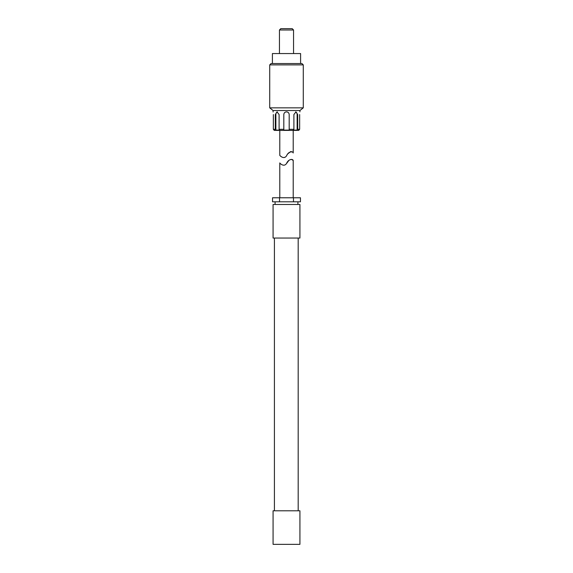 <?xml version="1.0" encoding="UTF-8"?>
<svg xmlns="http://www.w3.org/2000/svg" width="573" height="573" viewBox="0 0 573 573"><rect width="100%" height="100%" fill="white"/><g stroke="black" fill="none" stroke-linecap="round" stroke-linejoin="round"><path stroke-width="0.86" d="M299.923 238.046L273.077 238.046L273.077 204.489L299.923 204.489L299.923 238.046M293.476 201.803L300.453 201.803L300.453 197.778L293.476 197.778L293.476 201.803L279.524 201.803L279.524 197.778L293.476 197.778M279.524 197.778L272.547 197.778L272.547 201.803L279.524 201.803M298.182 238.046L298.182 510.794M299.923 510.794L273.077 510.794L273.077 544.35L299.923 544.35L299.923 510.794M286.5 163.541C288.706 158.843 292.832 158.657 293.197 160.59C293.483 159.38 288.849 158.112 286.5 163.541C283.979 167.323 279.939 163.463 279.817 162.976C279.187 162.46 283.614 167.774 286.5 163.541C283.979 167.323 279.939 163.463 279.817 162.976C279.187 162.46 283.614 167.774 286.5 163.541M293.211 197.778L293.211 160.612L291.822 159.423M288.47 160.977L286.744 163.248M293.548 29.989L279.452 29.989L280.799 28.65L292.201 28.65L293.548 29.989L293.548 53.561M272.404 63.546L272.404 53.561L300.596 53.561L300.596 63.546M303.282 64.892L269.718 64.892L271.065 63.546L301.935 63.546L303.282 64.892L303.282 107.846L269.718 107.846L273.077 110.532L299.923 110.532L303.282 107.846M274.152 130.107L273.35 129.319L275.305 129.319L275.305 114.557L277.01 111.871L279.101 114.557L279.101 129.319L283.814 129.319L283.814 114.557C283.972 112.924 284.867 112.029 286.5 111.871L286.5 111.871C288.133 112.029 289.028 112.924 289.186 114.557L289.186 114.543M299.65 114.557C299.944 111.09 299.944 111.09 299.65 114.557L299.65 129.319L297.695 129.319L297.695 114.557L297.129 114.557A2.686 1.898 90 0 0 295.611 111.921M283.814 129.319L283.814 130.107L289.186 130.107L289.186 129.319L293.899 129.319L293.899 114.557L295.99 111.871L297.695 114.557M289.186 129.319L289.186 114.557M288.813 113.196A2.686 2.686 0 0 0 287.918 112.279M285.082 112.279A2.686 2.686 0 0 0 284.187 113.196M277.389 111.921A2.686 1.898 -90 0 0 275.871 114.557L275.871 130.107L275.305 129.319M275.871 130.107L279.667 130.107L279.101 129.319M297.695 129.319L297.129 130.107L293.333 130.107L293.899 129.319M298.848 130.107L299.65 129.319M274.152 130.393L298.848 130.393M286.564 155.82L286.5 155.899C288.706 151.2 292.832 151.007 293.197 152.948C293.483 151.73 288.849 150.463 286.5 155.899L286.407 156.006M291.822 151.781L290.755 151.58M290.654 151.594L288.477 153.328M284.917 157.253L283.993 157.568M281.035 156.501L280.663 156.178M286.5 155.899C283.979 159.681 279.939 155.813 279.817 155.326C279.187 154.81 283.614 160.125 286.5 155.899M273.35 114.557C273.056 111.09 273.056 111.09 273.35 114.557L273.35 129.319M273.106 112L273.077 110.532M297.129 130.107L297.129 114.557M275.305 114.557L275.871 114.557M274.417 238.046L274.417 510.794M275.09 201.803L275.09 204.489M297.91 201.803L297.91 204.489M279.789 162.947L279.789 197.778M269.718 64.892L269.718 107.846M299.923 110.532L299.923 111.871M293.211 152.962L293.211 130.665M279.789 155.297L279.789 130.665M279.452 29.989L279.452 53.561"/></g></svg>
